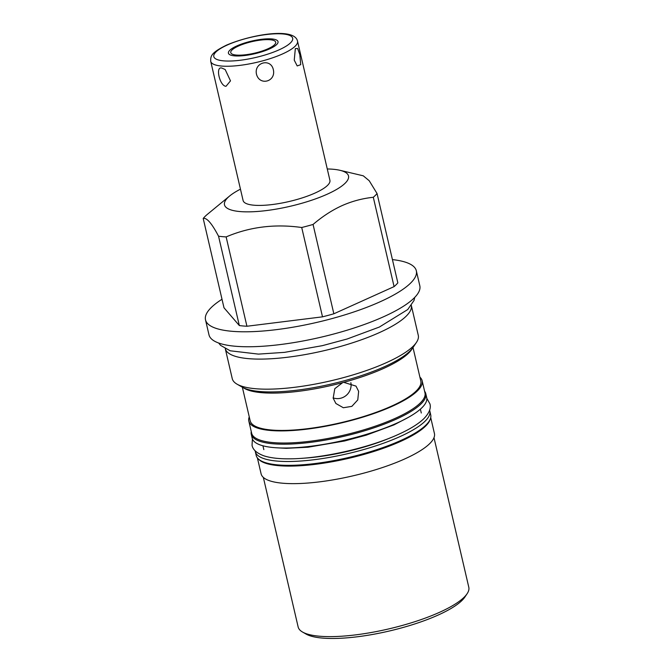 <?xml version="1.0" encoding="UTF-8"?>
<svg xmlns="http://www.w3.org/2000/svg" width="672" height="672" viewBox="0 0 672 672"><rect width="100%" height="100%" fill="white"/><g stroke="black" fill="none" stroke-linecap="round" stroke-linejoin="round"><path stroke-width="1.01" d="M263.34 477.406L298.15 626.968A87.604 22.428 -13.1 0 0 302.543 632.041L306.037 634.049A84.546 21.647 -13.1 0 0 438.337 614.972A84.546 21.647 166.9 0 0 464.848 597.097L467.09 593.754A87.604 22.428 -13.1 0 0 468.796 587.252L433.994 437.69M302.543 632.041A87.604 22.428 -13.1 0 0 439.622 612.276A87.604 22.428 -13.1 0 0 467.09 593.754M430.727 417.589L434.423 433.499A88.981 22.781 166.9 0 1 404.796 458.909A88.981 22.781 166.9 0 1 314.177 482.471A88.981 22.781 166.9 0 1 261.097 473.827L257.401 457.926M430.223 419.194A88.981 22.781 166.9 0 1 400.714 441.361A88.981 22.781 166.9 0 1 258.552 459.144M419.908 377.177A88.981 22.781 166.9 0 1 422.15 380.747L424.973 392.876A88.981 22.781 166.9 0 1 395.346 418.295A88.981 22.781 166.9 0 1 304.727 441.857A88.981 22.781 166.9 0 1 251.647 433.213L248.825 421.084A88.981 22.781 166.9 0 1 249.262 416.884M422.15 380.747A88.981 22.781 166.9 0 1 392.524 406.157A88.981 22.781 166.9 0 1 301.904 429.727A88.981 22.781 166.9 0 1 248.825 421.084M426.686 397.538A89.586 22.94 166.9 0 1 396.858 423.125A89.586 22.94 -13.1 0 1 305.609 446.846A89.586 22.94 -13.1 0 1 252.168 438.144L251.278 434.314A89.586 22.94 -13.1 0 0 304.718 443.016A89.586 22.94 -13.1 0 0 395.959 419.286A89.586 22.94 166.9 0 0 425.796 393.7L426.686 397.538M424.586 391.23A89.586 22.94 166.9 0 1 425.796 393.7M251.269 431.567A89.586 22.94 -13.1 0 0 251.278 434.314M390.944 437.581A80.825 20.698 166.9 0 1 301.913 458.304M255.175 450.828A89.586 22.94 -13.1 0 0 255.301 451.626A89.586 22.94 -13.1 0 0 308.742 460.328A89.586 22.94 -13.1 0 0 399.991 436.598A89.586 22.94 166.9 0 0 429.82 411.012L430.71 414.851A89.586 22.94 166.9 0 1 400.882 440.437A89.586 22.94 -13.1 0 1 309.641 464.159A89.586 22.94 -13.1 0 1 256.2 455.456L255.301 451.626M429.584 410.239A89.586 22.94 166.9 0 1 429.82 411.012M242.357 387.223L250.169 420.773A87.604 22.428 -13.1 0 0 302.417 429.282A87.604 22.428 -13.1 0 0 391.642 406.081A87.604 22.428 166.9 0 0 420.815 381.058L413.003 347.516M343.728 382.334L356.009 386.123L358.638 391.339L357.773 399.916L351.859 406.358L343.35 407.744L335.882 403.494L333.178 398.194L334.799 388.676L342.661 382.62M416.422 342.426L411.634 349.558A88.981 22.781 166.9 0 1 383.729 368.374A88.981 22.781 166.9 0 1 244.499 388.45L237.048 384.174A95.5 24.452 -13.1 0 0 255.016 388.676A95.5 24.452 -13.1 0 0 386.484 362.62A95.5 24.452 -13.1 0 0 416.422 342.426A95.5 24.452 -13.1 0 0 418.278 335.345L411.323 305.441M411.314 305.449A95.5 24.452 -13.1 0 1 379.487 332.556A95.5 24.452 -13.1 0 1 248.027 358.613A95.5 24.452 -13.1 0 1 225.296 348.734L232.252 378.638A95.5 24.452 -13.1 0 0 237.048 384.174M222.012 299.258A108.234 27.712 -13.1 0 0 205.506 319.855L208.984 334.816A108.234 27.712 -13.1 0 0 234.788 346.198A108.234 27.712 -13.1 0 0 354.362 327.911A108.234 27.712 -13.1 0 0 419.815 285.751L416.329 270.791A108.234 27.712 -13.1 0 0 392.423 259.602M205.506 319.855A108.234 27.712 -13.1 0 0 231.302 331.237A108.234 27.712 -13.1 0 0 350.885 312.95A108.234 27.712 -13.1 0 0 416.329 270.791M239.333 325.55L218.551 236.216C211.823 223.381 206.707 217.459 203.204 218.45L223.994 307.784L239.333 325.55A92.341 23.646 166.9 0 0 246.926 326.248L322.51 316.84A92.341 23.646 -13.1 0 0 333.85 313.79L394.086 286.616A92.341 23.646 -13.1 0 0 397.841 282.862L377.051 193.528A92.341 23.646 166.9 0 1 373.304 197.282L394.086 286.616M373.304 197.282C362.326 198.45 351.876 201.247 341.972 205.666C332.077 210.176 322.442 216.443 313.06 224.456A92.341 23.646 166.9 0 1 301.72 227.506L322.51 316.84M313.06 224.456L333.85 313.79M218.551 236.216A92.341 23.646 -13.1 0 0 226.136 236.914L246.926 326.248M203.204 218.45A92.341 23.646 166.9 0 1 206.951 214.696L229.706 195.938A63.664 16.304 166.9 0 1 240.458 189.168M327.264 168.966A63.664 16.304 166.9 0 1 339.906 170.293A63.664 16.304 166.9 0 1 327.314 194.158A63.664 16.304 166.9 0 1 249.623 211.84A63.664 16.304 166.9 0 1 229.706 195.938M339.906 170.293L363.275 175.812L369.222 180.743L377.051 193.528M301.72 227.506C274.915 223.734 249.724 226.867 226.136 236.914M210.714 61.345L243.096 200.5A44.562 11.407 -13.1 0 0 269.682 204.834A44.562 11.407 -13.1 0 0 315.067 193.032A44.562 11.407 -13.1 0 0 329.91 180.298L297.52 41.143C294.622 27.275 251.807 34.289 226.489 45.142C211.243 52.702 210.521 55.818 210.714 61.345A44.562 11.407 166.9 0 0 237.292 65.671A44.562 11.407 166.9 0 0 282.685 53.869A44.562 11.407 -13.1 0 0 297.52 41.143M299.813 54.566L297.629 48.468L295.336 48.619L294.244 60.136L297.192 65.932L300.728 64.68L299.813 54.566M226.044 86.268L230.496 80.867L225.17 69.535L221.802 68.048C215.074 66.007 219.794 86.352 226.044 86.268M273.319 69.577C270.69 57.884 253.907 62.404 256.46 74.113C259.459 86.234 276.234 81.715 273.319 69.577M238.434 46.049A23.075 5.905 -13.1 0 0 230.756 52.634A23.075 5.905 -13.1 0 0 244.516 54.877A23.075 5.905 -13.1 0 0 268.01 48.77A23.075 5.905 -13.1 0 0 275.696 42.176A23.075 5.905 -13.1 0 0 261.937 39.934A23.075 5.905 -13.1 0 0 238.434 46.049M350.86 382.662A13.297 12.734 -40.8 0 1 346.315 395.329A13.297 12.734 -40.8 0 1 333.102 397.858M414.364 345.022A90.913 23.276 166.9 0 1 384.544 366.668A90.913 23.276 166.9 0 1 240.038 385.585M236.897 45.906A25.469 6.518 -13.1 0 0 228.421 53.18A25.469 6.518 -13.1 0 0 243.608 55.65A25.469 6.518 -13.1 0 0 269.548 48.905A25.469 6.518 -13.1 0 0 278.032 41.639A25.469 6.518 -13.1 0 0 262.836 39.161A25.469 6.518 -13.1 0 0 236.897 45.906M279.182 49.795A40.488 10.366 166.9 0 1 223.44 60.841A40.488 10.366 166.9 0 1 227.27 45.024A40.488 10.366 -13.1 0 1 283.013 33.97A40.488 10.366 -13.1 0 1 279.182 49.795M420.395 409.156L421.285 412.994M262.945 445.796L263.836 449.635M414.75 297.385L414.002 300.476L407.744 309.532L379.369 327.046L347.122 339.007L322.367 345.66L284.558 352.355L258.426 354.11L230.202 350.792L220.618 345.391L218.66 343.014M408.206 417.446L394.01 424.872L366.19 435.187L344.585 440.983L308.028 447.224L286.314 448.325L277.536 447.854M252.403 438.917L252.05 445.276C252.781 449.652 256.738 453.172 263.936 455.843C270.404 457.926 278.872 458.917 289.33 458.825C320.578 458.85 368.55 448.106 398.328 434.44C409.735 429.316 418.244 424.066 423.872 418.673C429.181 413.137 431.206 408.206 429.937 403.88L426.812 398.328"/></g></svg>
